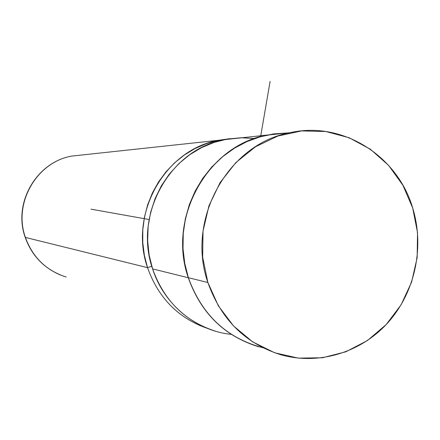 <?xml version="1.0" encoding="UTF-8"?>
<svg xmlns="http://www.w3.org/2000/svg" width="440" height="440" viewBox="0 0 440 440"><rect width="100%" height="100%" fill="white"/><g stroke="black" fill="none" stroke-linecap="round" stroke-linejoin="round"><path stroke-width="0.66" d="M257.637 346.368C223.96 335.605 200.871 312.719 188.364 277.701L207.873 282.524C220.979 319.336 245.163 343.37 280.423 354.629C318.742 365.657 361.334 352.49 388.256 322.3C415.124 292.023 424.683 247.044 412.704 208.054C397.463 155.617 342.469 120.824 290.109 132.677C228.113 143.732 185.73 219.566 207.873 282.524L188.364 277.701C167.239 217.822 207.636 145.734 266.855 135.174L286.479 133.067M215.826 331.298C185.07 321.448 163.994 300.647 152.597 268.901L188.281 277.734L184.657 263.384L182.936 248.622L183.145 233.723L185.29 218.977L189.327 204.661L195.173 191.048L202.708 178.398L211.794 166.947L222.25 156.904L233.865 148.445L246.422 141.735L259.683 136.868L273.394 133.936L287.304 132.974L266.816 135.091C207.559 145.673 167.145 217.811 188.281 277.734L152.597 268.901C133.331 214.627 170.082 149.336 224.186 139.678L242.132 137.748M188.281 277.734C200.799 312.769 223.9 335.671 257.593 346.445L258.791 346.786C224.51 336.264 201.009 313.247 188.281 277.734M254.524 138.512L241.016 137.764L227.497 139.051L214.242 142.357L201.537 147.631L189.651 154.764L178.844 163.631L169.345 174.042L161.37 185.785L155.095 198.611L150.651 212.245L148.148 226.402L147.637 240.768L149.132 255.035L152.597 268.901C163.9 304.486 195.971 330.831 231.215 334.356M147.538 267.652L144.37 255.338L142.78 242.677L142.802 229.889L144.43 217.201L147.642 204.837L152.372 193.012L158.532 181.929L166.023 171.781L174.697 162.745L184.404 154.968L194.975 148.588L206.217 143.693L217.938 140.371L229.933 138.666L218.141 140.333C164.774 149.853 128.546 214.176 147.538 267.652L151.778 266.266L147.538 267.652L25.399 237.43C13.035 203.297 36.46 162.355 71.456 156.118L83.083 154.864L71.456 156.118C36.46 162.355 13.035 203.297 25.399 237.43L147.538 267.652C158.329 297.891 178.25 318.125 207.295 328.345C178.25 318.125 158.329 297.891 147.538 267.652M207.873 282.524L202.653 257.169L203.016 231.143L208.945 205.827L220.115 182.545L235.912 162.525L255.475 146.779L277.761 136.081L301.604 130.922L325.77 131.505L349.058 137.72L370.32 149.198L388.553 165.325L402.903 185.268L412.704 208.054L417.527 232.568L417.148 257.653L411.593 282.111L401.11 304.783L386.177 324.572L367.488 340.5L345.906 351.769L322.465 357.764L298.315 358.127L274.654 352.77L252.698 341.897L233.602 326.007L218.383 305.877L207.873 282.524M288.31 133.072L274.335 133.898L260.541 136.719L247.192 141.488L234.537 148.132L222.816 156.541L212.262 166.562L203.082 178.013L195.454 190.685L189.536 204.331L185.438 218.691L183.249 233.497L183.013 248.463L184.729 263.291L188.364 277.701C201.801 314.804 226.628 338.145 262.845 347.727M66.181 277.024C46.305 270.622 32.714 257.422 25.399 237.43C32.714 257.422 46.305 270.622 66.181 277.024M149.111 219.538L91.036 209.171M260.755 135.746L270.1 81.45M266.855 135.174L290.109 132.677M224.186 139.678L266.816 135.091M60.181 274.918C43.164 267.514 31.499 254.986 25.184 237.314C12.837 203.258 36.212 162.415 71.456 156.118L218.141 140.333M199.018 325.204L204.793 327.3"/></g></svg>
